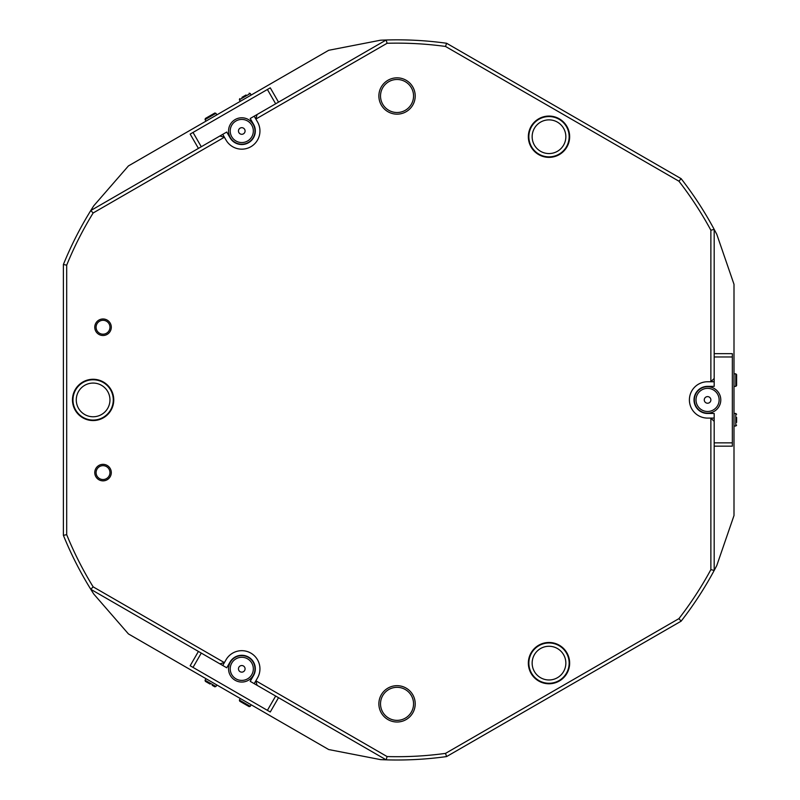 <?xml version="1.0" encoding="UTF-8"?>
<svg xmlns="http://www.w3.org/2000/svg" width="800" height="800" viewBox="0 0 800 800"><rect width="100%" height="100%" fill="white"/><g stroke="black" fill="none" stroke-linecap="round" stroke-linejoin="round"><path stroke-width="1.2" d="M569.15 663.12A20.15 20.15 0 0 1 549 683.27A20.15 20.15 0 0 1 528.85 663.12A20.15 20.15 0 0 1 549 642.97A20.15 20.15 0 0 1 569.15 663.12M532.15 663.12A16.85 16.85 0 0 0 549 679.97A16.85 16.85 0 0 0 565.85 663.12A16.85 16.85 0 0 0 549 646.27A16.85 16.85 0 0 0 532.15 663.12M569.15 136.71A20.15 20.15 0 0 1 549 156.86A20.15 20.15 0 0 1 528.85 136.71A20.15 20.15 0 0 1 549 116.56A20.15 20.15 0 0 1 569.15 136.71M532.15 136.71A16.85 16.85 0 0 0 549 153.56A16.85 16.85 0 0 0 565.85 136.71A16.85 16.85 0 0 0 549 119.87A16.85 16.85 0 0 0 532.15 136.71M113.27 399.92A20.15 20.15 0 0 1 93.12 420.07A20.15 20.15 0 0 1 72.97 399.92A20.15 20.15 0 0 1 93.12 379.77A20.15 20.15 0 0 1 113.27 399.92M76.27 399.92A16.85 16.85 0 0 0 93.12 416.77A16.85 16.85 0 0 0 109.96 399.92A16.85 16.85 0 0 0 93.12 383.07A16.85 16.85 0 0 0 76.27 399.92M380.52 96A16.52 16.52 0 0 0 397.04 112.51A16.52 16.52 0 0 0 413.56 96A16.52 16.52 0 0 0 397.04 79.48A16.52 16.52 0 0 0 380.52 96M380.52 703.84A16.52 16.52 0 0 0 397.04 720.36A16.52 16.52 0 0 0 413.56 703.84A16.52 16.52 0 0 0 397.04 687.32A16.52 16.52 0 0 0 380.52 703.84M709.22 413.36A13.54 13.54 0 0 1 694.02 399.92A13.54 13.54 0 0 1 709.22 386.47M446.6 43.26L681.13 178.67L678.92 181.2L445.51 46.45L446.6 43.26A360.08 360.08 0 0 0 386.16 40L387.09 43.28L255.86 119.05L254.21 116.18L386.16 40A360.08 360.08 0 0 0 380.54 40.21L328.69 50.29L128.43 165.92L93.77 205.78A360.08 360.08 0 0 0 90.78 210.54L222.74 134.35L224.39 137.22L93.15 212.98A356.78 356.78 0 0 0 66.69 265.16L66.69 534.67A356.78 356.78 0 0 0 93.15 586.85L224.39 662.62L222.74 665.48L226.74 667.79L230.04 662.07A13.54 13.54 0 0 1 255.32 668.84A13.54 13.54 0 0 1 253.5 675.62L250.2 681.34L254.21 683.65L255.86 680.79L387.09 756.56L386.16 759.84L254.21 683.65M254.21 116.18L250.2 118.5L253.5 124.22A13.54 13.54 0 0 1 245.28 144.07A13.54 13.54 0 0 1 230.04 137.76L226.74 132.04L222.74 134.35M681.13 178.67A360.08 360.08 0 0 1 714.18 229.38L714.18 381.75L710.87 381.75L710.87 230.21L714.18 229.38A360.08 360.08 0 0 1 716.8 234.35L734 284.3L734 515.54L716.8 565.48A360.08 360.08 0 0 1 714.18 570.46L710.87 569.62L710.87 418.09L714.18 418.09L714.18 570.46A360.08 360.08 0 0 1 681.13 621.17L446.6 756.57A360.08 360.08 0 0 1 386.16 759.84A360.08 360.08 0 0 1 380.54 759.62L328.69 749.54L128.43 633.92L93.77 594.05A360.08 360.08 0 0 1 63.39 535.32L63.39 264.51A360.08 360.08 0 0 1 90.78 210.54L93.15 212.98M222.74 665.48L90.78 589.3L93.15 586.85M714.18 418.09L714.18 413.46L707.57 413.46M707.57 386.37L714.18 386.37L714.18 381.75M257.07 685.3L255.86 680.79L257.51 677.93A18.17 18.17 0 0 0 250.86 653.11A18.17 18.17 0 0 0 226.04 659.76L224.39 662.62L219.88 663.83M198.42 148.39L190.16 134.09L267.4 89.49L270.27 87.84L278.52 102.14M193.02 132.44L201.28 146.74M275.66 103.8L267.4 89.49M278.52 697.69L270.27 712L190.16 665.75L198.42 651.44M267.4 710.34L275.66 696.04M201.28 653.09L193.02 667.4M243.84 657.47A11.56 11.56 0 0 0 230.4 666.77A11.56 11.56 0 0 0 239.71 680.22A11.56 11.56 0 0 0 253.15 670.91A11.56 11.56 0 0 0 243.84 657.47M239.41 681.84A13.21 13.21 0 0 1 228.77 666.48A13.21 13.21 0 0 1 244.14 655.84A13.21 13.21 0 0 1 254.78 671.21A13.21 13.21 0 0 1 239.41 681.84M242.37 665.59A3.3 3.3 0 0 0 238.52 668.25A3.3 3.3 0 0 0 241.18 672.09A3.3 3.3 0 0 0 245.02 669.44A3.3 3.3 0 0 0 242.37 665.59M234.34 122.13A11.56 11.56 0 0 0 232.92 138.42A11.56 11.56 0 0 0 249.21 139.85A11.56 11.56 0 0 0 250.63 123.56A11.56 11.56 0 0 0 234.34 122.13M250.27 141.11A13.21 13.21 0 0 1 231.65 139.49A13.21 13.21 0 0 1 233.28 120.87A13.21 13.21 0 0 1 251.9 122.5A13.21 13.21 0 0 1 250.27 141.11M239.65 128.46A3.3 3.3 0 0 0 239.24 133.11A3.3 3.3 0 0 0 243.9 133.52A3.3 3.3 0 0 0 244.31 128.87A3.3 3.3 0 0 0 239.65 128.46M103.03 464.34A8.26 8.26 0 0 1 111.29 472.59A8.26 8.26 0 0 1 103.03 480.85A8.26 8.26 0 0 1 94.77 472.59A8.26 8.26 0 0 1 103.03 464.34M103.03 479.53A6.94 6.94 0 0 0 109.96 472.59A6.94 6.94 0 0 0 103.03 465.66A6.94 6.94 0 0 0 96.09 472.59A6.94 6.94 0 0 0 103.03 479.53M103.03 318.98A8.26 8.26 0 0 1 111.29 327.24A8.26 8.26 0 0 1 103.03 335.5A8.26 8.26 0 0 1 94.77 327.24A8.26 8.26 0 0 1 103.03 318.98M103.03 334.18A6.94 6.94 0 0 0 109.96 327.24A6.94 6.94 0 0 0 103.03 320.3A6.94 6.94 0 0 0 96.09 327.24A6.94 6.94 0 0 0 103.03 334.18M257.51 677.93A18.17 18.17 0 0 0 241.77 650.68A18.17 18.17 0 0 0 226.04 659.76M549 683.77A20.65 20.65 0 0 0 569.65 663.12A20.65 20.65 0 0 0 549 642.48A20.65 20.65 0 0 0 528.35 663.12A20.65 20.65 0 0 0 549 683.77M549 157.36A20.65 20.65 0 0 0 569.65 136.71A20.65 20.65 0 0 0 549 116.07A20.65 20.65 0 0 0 528.35 136.71A20.65 20.65 0 0 0 549 157.36M397.04 685.67A18.17 18.17 0 0 1 415.21 703.84A18.17 18.17 0 0 1 397.04 722.01A18.17 18.17 0 0 1 378.87 703.84A18.17 18.17 0 0 1 397.04 685.67M397.04 77.83A18.17 18.17 0 0 1 415.21 96A18.17 18.17 0 0 1 397.04 114.16A18.17 18.17 0 0 1 378.87 96A18.17 18.17 0 0 1 397.04 77.83M93.12 420.56A20.65 20.65 0 0 0 113.76 399.92A20.65 20.65 0 0 0 93.12 379.27A20.65 20.65 0 0 0 72.47 399.92A20.65 20.65 0 0 0 93.12 420.56M387.09 756.56A356.78 356.78 0 0 0 445.51 753.39L678.92 618.63A356.78 356.78 0 0 0 710.87 569.62M446.6 756.57L445.51 753.39M257.07 114.53L255.86 119.05L257.51 121.91A18.17 18.17 0 0 1 250.86 146.73A18.17 18.17 0 0 1 226.04 140.08L224.39 137.22L219.88 136.01M714.18 421.39L710.87 418.09L707.57 418.09A18.17 18.17 0 0 1 689.4 399.92A18.17 18.17 0 0 1 707.57 381.75L710.87 381.75L714.18 378.45M63.39 264.51L66.69 265.16M678.92 618.63L681.13 621.17M445.51 46.45A356.78 356.78 0 0 0 387.09 43.28M710.87 230.21A356.78 356.78 0 0 0 678.92 181.2M66.69 534.67L63.39 535.32M714.18 353.67L732.35 353.67L732.35 446.17L714.18 446.17M732.35 356.97L714.18 356.97M714.18 442.86L732.35 442.86M701.11 390.33A11.56 11.56 0 0 0 697.98 406.38A11.56 11.56 0 0 0 714.03 409.5A11.56 11.56 0 0 0 717.16 393.45A11.56 11.56 0 0 0 701.11 390.33M714.96 410.87A13.21 13.21 0 0 1 696.61 407.3A13.21 13.21 0 0 1 700.18 388.96A13.21 13.21 0 0 1 718.53 392.53A13.21 13.21 0 0 1 714.96 410.87M705.72 397.18A3.3 3.3 0 0 0 704.83 401.76A3.3 3.3 0 0 0 709.42 402.66A3.3 3.3 0 0 0 710.31 398.07A3.3 3.3 0 0 0 705.72 397.18M736.61 385.34L736.61 374.65L736.61 385.34M736.61 417.47L736.61 422.38M241.98 97.33L246.02 95M207.94 116.99L214.81 113.02L215.93 113.32L210.5 116.46L205.06 119.6L205.37 118.47L212.23 114.51M243.17 703.19L239.7 701.18L239.39 700.06L250.27 706.33L249.14 706.63L243.17 703.19M246.81 705.29L249.14 706.63M245.07 704.29L242.02 702.53M210.09 684.09L205.37 681.36L205.06 680.23L215.93 686.51L214.81 686.81L212.23 685.33M734 386.37L735.79 386.37L735.79 373.82L736.61 374.65M734 426.02L735.79 426.02L735.79 413.46L736.61 414.29M251.16 95.06L250.27 93.5L239.39 99.78L239.7 98.65M735.79 386.37L736.61 385.55M734 373.82L735.79 373.82M734 413.46L735.79 413.46M735.79 426.02L736.61 425.19M240.29 101.33L239.39 99.78M250.27 93.5L249.14 93.2M216.83 114.88L215.93 113.32M205.96 121.15L205.06 119.6M240.29 698.5L239.39 700.06M251.16 704.78L250.27 706.33M205.96 678.68L205.06 680.23M216.83 684.96L215.93 686.51"/></g></svg>
